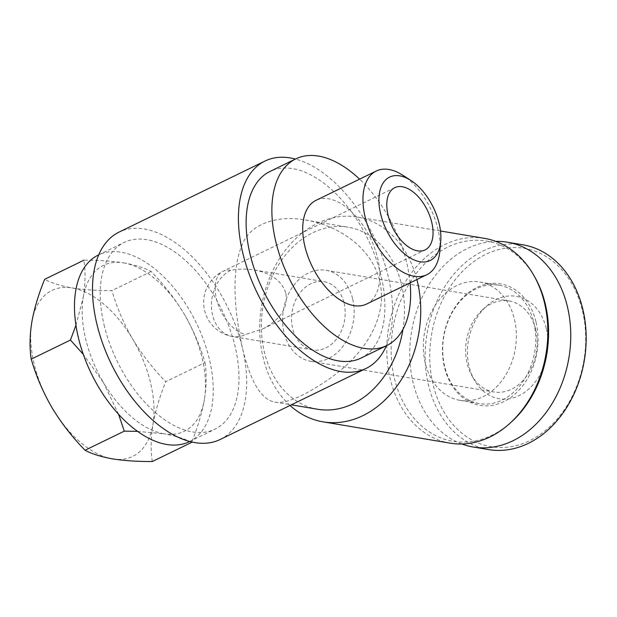 <?xml version="1.0" encoding="UTF-8"?>
<svg xmlns="http://www.w3.org/2000/svg" width="617" height="617" viewBox="0 0 617 617"><rect width="100%" height="100%" fill="white"/><g stroke="black" fill="none" stroke-linecap="round" stroke-linejoin="round"><path stroke-width="0.46" stroke-dasharray="3.08 2.31" d="M344.116 303.255A34.606 26.585 99.5 0 1 312.649 349.924A34.606 26.585 99.5 0 1 292.149 311.4A34.606 26.585 99.5 0 1 324.087 281.661A34.606 26.585 99.5 0 1 344.116 303.255M285.856 293.491C288.154 307.682 280.527 319.467 262.973 328.83L245.836 334.422A34.606 26.585 99.5 0 1 232.54 336.504A34.606 26.585 99.5 0 1 211.438 306.572A34.606 26.585 99.5 0 1 230.689 270.323C238.802 268.835 246.731 268.727 254.474 269.999C271.788 273.4 282.247 281.229 285.856 293.491M118.595 414.346L103.494 382.617A92.288 51.82 64 0 0 164.053 433.805L137.498 431.383M75.945 325.213L83.295 297.155A92.288 51.82 64 0 0 103.494 382.617L83.287 354.328M83.295 297.155C85.401 283.673 85.593 271.364 83.881 260.22C98.72 260.15 111.978 261.037 123.647 262.873A92.288 51.82 64 0 0 83.295 297.155M191.555 442.428C184.537 438.687 175.367 435.818 164.053 433.805A92.288 51.82 64 0 0 204.412 399.523C201.952 413.174 197.664 427.473 191.555 442.428M123.647 262.873C134.961 264.886 144.131 267.763 151.157 271.495C163.86 284.468 174.881 298.651 184.205 314.061A92.288 51.82 64 0 0 123.647 262.873M204.991 362.595C206.718 373.725 206.518 386.034 204.412 399.523A92.288 51.82 64 0 0 184.205 314.061C193.183 329.632 200.109 345.805 204.991 362.595L165.765 381.699C153.055 368.735 142.041 354.544 132.709 339.134C123.739 323.563 116.806 307.389 111.924 290.599C97.085 290.669 83.827 289.789 72.15 287.946C60.836 285.933 51.666 283.056 44.648 279.324M317.686 409.256A92.288 70.901 99.5 0 1 263.012 306.518A92.288 70.901 99.5 0 1 348.189 227.218A92.288 70.901 99.5 0 1 401.598 284.807A92.288 70.901 99.5 0 1 402.97 329.324M220.099 439.52A115.356 64.77 64 0 0 242.427 348.003C250.402 381.699 261.222 399.731 274.881 402.091C285.316 404.69 308.855 393.908 333.234 376.023C363.691 353.803 388.309 318.279 379.748 281.144C371.951 247.764 338.409 225.321 305.369 219.984C276.694 214.716 249.291 224.357 242.003 245.25C231.067 270.755 234.344 311.223 242.427 348.003A115.356 64.77 64 0 0 119.096 232.085M290.044 405.469A103.826 79.763 99.5 0 1 267.5 283.373A103.826 79.763 99.5 0 1 357.374 217.061A103.826 79.763 99.5 0 1 416.891 279.547M450.171 443.153A103.826 79.763 99.5 0 1 388.656 327.573A103.826 79.763 99.5 0 1 484.484 238.363M511.061 422.298A101.52 77.997 99.5 0 1 403.317 402.33A101.52 77.997 99.5 0 1 426.887 261.677A101.52 77.997 99.5 0 1 535.247 277.928M514.478 319.452A59.988 46.09 99.5 0 1 459.935 400.34A59.988 46.09 99.5 0 1 424.396 333.558A59.988 46.09 99.5 0 1 479.764 282.015A59.988 46.09 99.5 0 1 514.478 319.452M533.844 322.691A59.988 46.09 99.5 0 1 479.301 403.587A59.988 46.09 99.5 0 1 443.762 336.805A59.988 46.09 99.5 0 1 499.13 285.262A59.988 46.09 99.5 0 1 533.844 322.691M536.088 322.275A61.615 47.339 99.5 0 1 479 405.176A61.615 47.339 99.5 0 1 455.639 306.34A61.615 47.339 99.5 0 1 536.088 322.275M461.809 443.978A103.826 79.763 99.5 0 1 411.578 331.414A103.826 79.763 99.5 0 1 495.759 241.37M488.502 449.577A103.826 79.763 99.5 0 1 426.995 333.998A103.826 79.763 99.5 0 1 522.823 244.787M582.541 311.099A100.563 77.256 99.5 0 1 489.381 446.384A100.563 77.256 99.5 0 1 451.251 285.093A100.563 77.256 99.5 0 1 582.541 311.099M546.346 328.722A51.913 39.881 99.5 0 1 524.805 392.188A51.913 39.881 99.5 0 1 474.28 379.871A51.913 39.881 99.5 0 1 486.651 306.047A51.913 39.881 99.5 0 1 546.346 328.722M104.057 324.82A103.826 58.291 64 0 0 215.048 429.147A103.826 58.291 64 0 0 222.012 310.282A103.826 58.291 64 0 0 124.148 242.458A103.826 58.291 64 0 0 104.057 324.82M386.342 345.751A115.356 64.77 64 0 0 373.74 236.404A115.356 64.77 64 0 0 295.435 159.055M189.303 441.687A103.826 58.291 64 0 0 196.26 322.822A103.826 58.291 64 0 0 98.404 254.991M360.953 358.107A103.826 58.291 64 0 0 367.917 239.242A103.826 58.291 64 0 0 270.053 171.418M410.081 282.864A103.826 58.291 64 0 0 359.58 179.146M366.506 304.081A57.682 32.385 64 0 0 370.37 238.046A57.682 32.385 64 0 0 316.004 200.363M439.798 251.366A57.682 32.385 64 0 0 402.7 175.182M151.157 271.495L111.924 290.599M152.33 461.524C150.602 450.402 150.803 438.093 152.916 424.596C155.376 410.945 159.656 396.646 165.765 381.699M112.556 458.878A92.288 51.82 64 0 0 152.916 424.596A92.288 51.82 64 0 0 132.709 339.134A92.288 51.82 64 0 0 72.15 287.946A92.288 51.82 64 0 0 31.799 322.221A92.288 51.82 64 0 0 51.998 407.69A92.288 51.82 64 0 0 112.556 458.878M352.7 299.083A46.144 35.454 99.5 0 1 310.744 361.307A46.144 35.454 99.5 0 1 283.404 309.935A46.144 35.454 99.5 0 1 326 270.285A46.144 35.454 99.5 0 1 352.7 299.083M535.741 329.756A46.144 35.454 99.5 0 1 493.785 391.98A46.144 35.454 99.5 0 1 471.689 375.221A46.144 35.454 99.5 0 1 482.687 309.595A46.144 35.454 99.5 0 1 509.04 300.957A46.144 35.454 99.5 0 1 535.741 329.756M230.689 270.323A34.606 19.428 64 0 0 223.107 271.256A34.606 19.428 64 0 0 216.413 298.713A34.606 19.428 64 0 0 245.836 334.422M394.764 187.676L223.107 271.256A34.606 34.606 0 0 0 232.54 336.504L312.649 349.924M254.474 269.999L324.087 281.661M274.881 402.083L291.332 404.837M305.353 220.038L348.189 227.218M357.374 217.061L440.492 230.989M459.935 400.34L479.301 403.587M479.764 282.015L499.13 285.262M189.666 441.51L215.048 429.147M98.766 254.813L124.148 242.458M310.744 361.307L493.785 391.98M326 270.285L509.04 300.957M471.689 375.221L474.28 379.871M482.687 309.595L486.651 306.047M262.973 328.83L425.067 249.908"/><path stroke-width="0.93" d="M137.498 431.383L124.287 431.152L118.595 414.346M83.287 354.328L70.446 340.052L75.945 325.213M402.97 329.324A92.288 70.901 99.5 0 1 317.686 409.256L291.332 404.837M416.891 279.547A103.826 79.763 99.5 0 1 417.462 281.846A103.826 79.763 99.5 0 1 323.061 421.851A103.826 79.763 99.5 0 1 290.044 405.469M440.492 230.989L484.484 238.363A103.826 79.763 99.5 0 1 534.214 276.069A103.826 79.763 99.5 0 1 544.572 303.148A103.826 79.763 99.5 0 1 509.472 423.717A103.826 79.763 99.5 0 1 450.171 443.153L323.061 421.851M534.214 276.069L535.247 277.928A101.52 77.997 99.5 0 1 545.382 304.405A101.52 77.997 99.5 0 1 511.061 422.298L509.472 423.717M495.759 241.37A103.826 79.763 99.5 0 1 507.398 242.203A103.826 79.763 99.5 0 1 567.486 306.988A103.826 79.763 99.5 0 1 473.085 446.993A103.826 79.763 99.5 0 1 461.809 443.978M507.398 242.203L522.823 244.787A103.826 79.763 99.5 0 1 582.903 309.572A103.826 79.763 99.5 0 1 488.502 449.577L473.085 446.993M295.435 159.055A115.356 64.77 64 0 0 265.002 161.045L119.096 232.085A115.356 64.77 64 0 0 96.769 323.601A115.356 64.77 64 0 0 220.099 439.52L366.004 368.48A115.356 64.77 64 0 0 386.342 345.751M265.002 161.045A115.356 64.77 64 0 0 242.682 252.554A115.356 64.77 64 0 0 366.004 368.48M98.766 254.813L98.404 254.991A103.826 58.291 64 0 0 78.305 337.352A103.826 58.291 64 0 0 189.303 441.687L189.666 441.51M359.58 179.146A103.826 58.291 64 0 0 295.805 158.877L270.053 171.418A103.826 58.291 64 0 0 249.962 253.78A103.826 58.291 64 0 0 360.953 358.107L386.705 345.574A103.826 58.291 64 0 0 410.081 282.864M295.805 158.877A103.826 58.291 64 0 0 275.706 241.239A103.826 58.291 64 0 0 386.705 345.574M410.883 180.442L402.7 175.182A57.682 32.385 64 0 0 376.247 171.032L316.004 200.363A57.682 32.385 64 0 0 304.837 246.121A57.682 32.385 64 0 0 366.506 304.081L426.748 274.75A57.682 32.385 64 0 0 439.798 251.366L440.7 241.679A46.36 26.03 64 0 0 410.883 180.442A46.36 26.03 64 0 0 380.643 213.891A46.36 26.03 64 0 0 413.359 259.595A46.36 26.03 64 0 0 440.7 241.679M376.247 171.032A57.682 32.385 64 0 0 365.079 216.791A57.682 32.385 64 0 0 426.748 274.75M388.07 215.132A34.606 19.428 64 0 0 425.067 249.908A34.606 19.428 64 0 0 427.388 210.289A34.606 19.428 64 0 0 394.764 187.676A34.606 19.428 64 0 0 388.07 215.132M83.881 260.22L44.648 279.324C38.539 294.263 34.251 308.562 31.799 322.221C29.693 335.702 29.5 348.011 31.212 359.148C36.087 375.93 43.02 392.111 51.998 407.69C61.33 423.085 72.343 437.276 85.053 450.256C92.08 453.989 101.242 456.858 112.556 458.878C124.241 460.714 137.491 461.593 152.33 461.524L191.555 442.428M70.446 340.052L31.212 359.148M124.287 431.152L85.053 450.256"/></g></svg>
